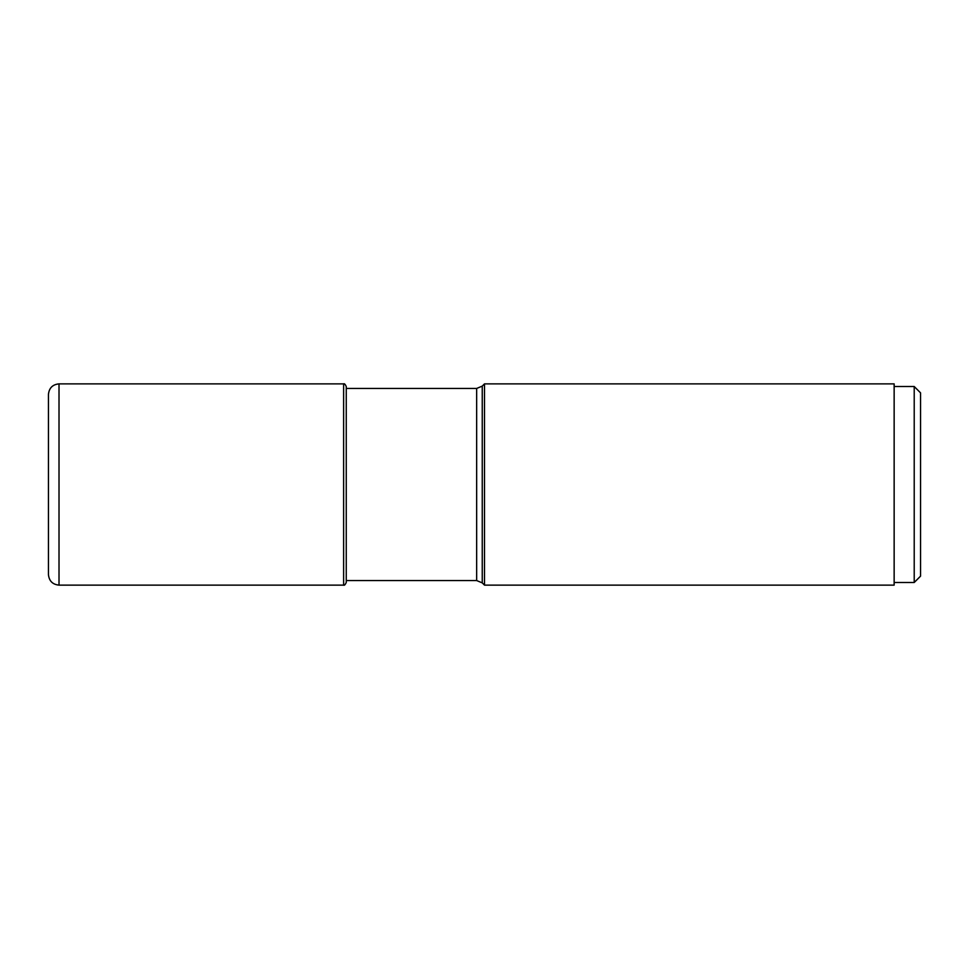 <?xml version="1.0" encoding="UTF-8"?>
<svg xmlns="http://www.w3.org/2000/svg" width="969" height="969" viewBox="0 0 969 969"><rect width="100%" height="100%" fill="white"/><g stroke="black" fill="none" stroke-linecap="round" stroke-linejoin="round"><path stroke-width="1.45" d="M476.651 388.448L482.247 386.122L482.247 582.878L476.651 580.552L476.651 388.448L346.26 388.448L346.26 386.51L346.26 582.49C345.182 584.755 344.31 585.639 343.62 585.131L59.012 585.131L59.012 383.869C52.592 384.499 49.08 388.024 48.45 394.444L48.45 574.556C49.08 580.976 52.592 584.501 59.012 585.131M920.55 576.143L920.55 392.857L920.55 576.143L914.215 582.49L894.145 582.49M920.55 392.857L914.215 386.51L914.215 582.49M914.215 386.51L894.145 386.51M484.5 383.869L894.145 383.869L894.145 585.131L484.5 585.131L484.5 383.869L482.247 386.122M346.26 386.51C345.182 384.245 344.31 383.361 343.62 383.869L343.62 585.131M343.62 383.869L59.012 383.869M482.247 582.878L484.5 585.131M476.651 580.552L346.26 580.552"/></g></svg>
